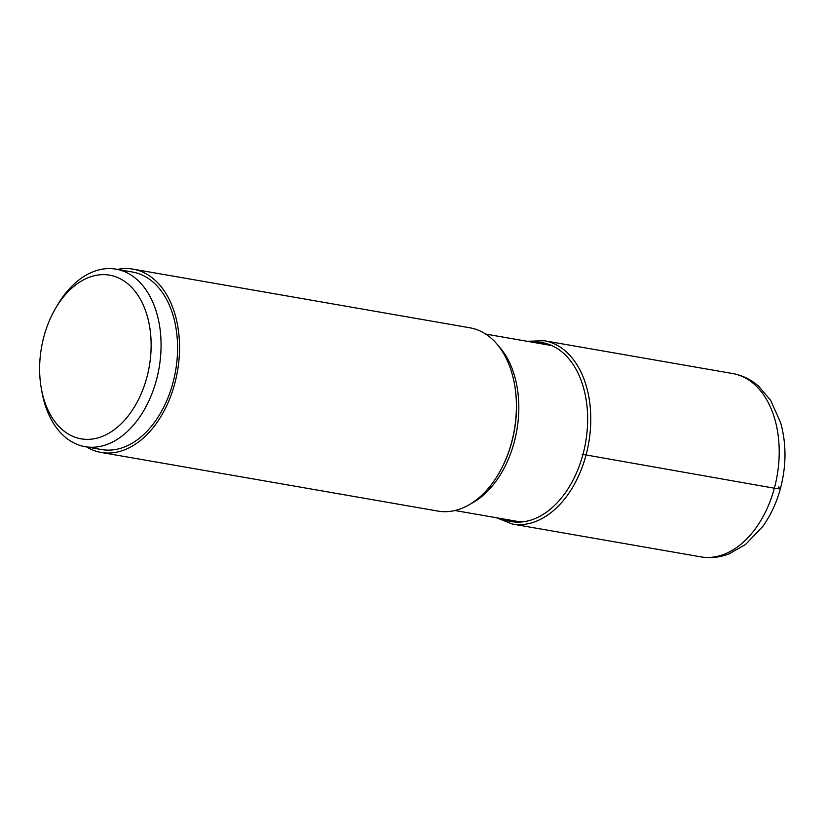 <?xml version="1.0" encoding="UTF-8"?>
<svg xmlns="http://www.w3.org/2000/svg" width="826" height="826" viewBox="0 0 826 826"><rect width="100%" height="100%" fill="white"/><g stroke="black" fill="none" stroke-linecap="round" stroke-linejoin="round"><path stroke-width="1.24" d="M133.058 269.142L469.922 327.798A93.028 61.279 99.9 0 1 514.526 384.348A93.028 61.279 99.9 0 1 511.562 442.457A93.028 61.279 99.9 0 1 499.1 472.947A93.028 61.279 99.9 0 1 438.007 511.098L101.133 452.441A93.028 61.279 -80.1 0 0 174.699 383.801A93.028 61.279 -80.1 0 0 133.058 269.142A93.028 61.279 -80.1 0 0 117.519 269.41M86.606 446.938A93.028 61.279 -80.1 0 0 101.133 452.441M116.043 269.152L132.552 272.033A90.096 59.348 99.9 0 1 140.441 274.273A90.096 59.348 99.9 0 1 174.358 377.059A90.096 59.348 99.9 0 1 101.639 449.55L85.13 446.68A90.096 59.348 -80.1 0 0 157.849 374.188A90.096 59.348 -80.1 0 0 123.931 271.393A90.096 59.348 -80.1 0 0 116.043 269.152A90.096 59.348 -80.1 0 0 56.88 306.105L55.074 309.234A83.065 54.712 -80.1 0 0 41.3 388.344A83.065 54.712 -80.1 0 0 73.855 436.778A83.065 54.712 -80.1 0 0 146.811 377.554A83.065 54.712 -80.1 0 0 116.9 277.237A83.065 54.712 -80.1 0 0 55.074 309.234M41.3 388.344L41.93 391.906A90.096 59.348 -80.1 0 0 77.241 444.44A90.096 59.348 -80.1 0 0 85.13 446.68M778.433 486.968A17.583 1.817 -164.9 0 1 774.365 488.218L582.144 454.259M774.365 488.218A93.028 61.279 99.9 0 1 774.344 488.3A93.028 61.279 99.9 0 1 700.809 556.858C710.36 558.448 719.766 557.457 729.038 553.874L745.434 544.561L762.522 526.771C770.586 515.579 776.564 502.807 780.456 488.445C786.424 465.678 786.486 443.769 780.642 422.726L770.637 400.321L758.464 386.062C750.906 379.475 742.326 375.303 732.724 373.558A93.028 61.279 99.9 0 1 774.365 488.218M496.385 517.737L512.388 524.045A93.028 61.279 -80.1 0 0 585.944 455.405A93.028 61.279 -80.1 0 0 544.303 340.746L732.724 373.558M501.589 518.635A90.798 59.813 -80.1 0 0 582.919 454.568A90.798 59.813 -80.1 0 0 532.305 342.191M514.526 384.348L514.65 385.071A91.614 60.339 99.9 0 1 511.759 442.209A91.614 60.339 99.9 0 1 511.738 442.292A91.614 60.339 99.9 0 1 499.462 472.317L499.1 472.947M470.799 503.788A89.549 58.987 -80.1 0 0 514.144 442.426A89.549 58.987 -80.1 0 0 514.175 442.344A89.549 58.987 -80.1 0 0 498.315 345.764M512.388 524.045L700.809 556.858M527.112 341.283L544.303 340.746M521.082 522.032L454.95 510.52M551.799 345.588L485.678 334.076"/></g></svg>

